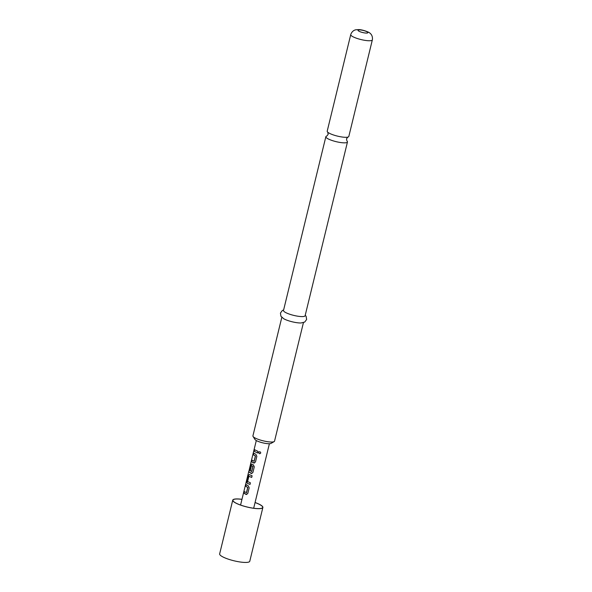 <?xml version="1.0" encoding="UTF-8"?>
<svg xmlns="http://www.w3.org/2000/svg" width="592" height="592" viewBox="0 0 592 592"><rect width="100%" height="100%" fill="white"/><g stroke="black" fill="none" stroke-linecap="round" stroke-linejoin="round"><path stroke-width="0.89" d="M260.746 452.71L260.724 452.961C259.74 454.079 259.074 453.901 258.734 452.443L258.697 452.458C259.673 451.385 260.347 451.563 260.732 452.991C259.733 454.108 259.052 453.931 258.697 452.458L259.111 451.903M372.353 39.886L348.821 136.441A11.122 2.368 -166.3 0 1 347.807 137.115A11.122 2.368 -166.3 0 1 345.24 137.3A11.122 2.368 -166.3 0 1 329.959 133.563A11.122 2.368 -166.3 0 1 327.79 132.238A11.122 2.368 -166.3 0 1 327.206 131.172L350.738 34.617A11.122 2.368 13.7 0 0 356.887 38.369A11.122 2.368 13.7 0 0 368.779 40.744A11.122 2.368 13.7 0 0 372.353 39.886C373.019 35.498 370.355 33.433 369.956 33.204C370.118 32.619 362.815 29.511 358.441 29.6L355.947 29.785C355.481 29.807 352.173 30.414 350.738 34.617M246.42 492.759L247.722 487.475L245.636 486.187L246.028 484.574L248.226 485.788L249.18 487.778L247.804 493.425L246.117 494.446L243.919 493.232L244.311 491.619L246.531 492.685L247.804 487.468L245.761 486.21L246.154 484.596M246.812 494.461L244.045 493.254L244.437 491.641M251.763 477.389L248.877 476.316L247.604 481.533L250.386 482.835L249.987 484.448L247.13 483.213L246.842 481.244L248.218 475.598L249.239 474.562L252.103 475.79L251.704 477.404L248.877 476.316M250.046 484.434L247.13 483.213M251.926 473.496L248.744 471.891L250.779 463.27L249.202 470.159L251.689 471.543L252.954 466.326L251.474 465.652L250.357 470.24L249.646 469.737L250.771 465.112L251.792 464.076L253.339 464.824L254.286 466.814L252.91 472.46L251.23 473.482L248.744 471.891L248.81 471.269L240.574 505.05M250.468 470.248L249.772 469.759L250.897 465.134L251.903 464.084M254.086 461.309L255.389 456.025L253.302 454.737L253.694 453.124L255.892 454.338L256.847 456.328L255.47 461.975L253.783 462.996L251.585 461.782L251.977 460.169L254.197 461.235L255.47 456.018L253.428 454.76L253.82 453.146M254.479 463.011L251.711 461.804L252.103 460.191M257.712 452.984L254.146 451.296L254.538 449.683L258.045 451.385L257.653 452.998L254.146 451.296M255.071 502.512A15.503 3.3 -166.3 0 1 259.037 504.14A15.503 3.3 -166.3 0 1 262.878 507.477A15.503 3.3 -166.3 0 1 252.843 508.173A15.503 3.3 -166.3 0 1 236.593 503.466A15.503 3.3 -166.3 0 1 232.752 500.129A15.503 3.3 -166.3 0 1 241.965 499.322M262.878 507.477L249.772 561.238A15.503 3.3 -166.3 0 1 239.738 561.934A15.503 3.3 -166.3 0 1 223.487 557.227A15.503 3.3 -166.3 0 1 219.647 553.89L232.752 500.129M255.056 502.556A15.311 3.263 -166.3 0 1 258.896 504.14A15.311 3.263 -166.3 0 1 262.3 507.951A15.311 3.263 -166.3 0 1 251.474 507.899A15.311 3.263 -166.3 0 1 236.733 503.474A15.311 3.263 -166.3 0 1 233.048 500.817A15.311 3.263 -166.3 0 1 241.958 499.367M326.865 136.042L326.821 136.049A11.122 2.368 13.7 0 0 325.852 136.715A11.122 2.368 13.7 0 0 328.604 139.105A11.122 2.368 13.7 0 0 343.893 142.842A11.122 2.368 13.7 0 0 347.467 141.984A11.122 2.368 13.7 0 0 346.905 140.94L346.505 138.817L347.852 137.107M274.155 441.595L271.003 443.415A8.429 1.791 -166.3 0 1 268.583 443.726A8.429 1.791 -166.3 0 1 260.406 442.202A8.429 1.791 -166.3 0 1 255.019 439.516L253.058 436.452A11.122 2.368 13.7 0 0 260.162 439.997A11.122 2.368 13.7 0 0 270.958 442.017A11.122 2.368 13.7 0 0 274.155 441.595A11.122 2.368 13.7 0 0 274.533 441.158L303.43 322.625M281.814 317.356L252.917 435.89A11.122 2.368 13.7 0 0 253.058 436.452M325.852 136.715L283.501 310.452A11.122 2.368 13.7 0 0 289.643 314.204A11.122 2.368 13.7 0 0 301.535 316.579A11.122 2.368 13.7 0 0 305.117 315.721L347.467 141.984M283.62 309.949L282.303 310.541L280.43 313.072L280.926 316.246L283.753 318.755A11.122 2.368 13.7 0 0 299.974 322.973A11.122 2.368 13.7 0 0 301.069 322.973L304.732 322.048L306.634 319.465L306.138 316.35L305.235 315.218M250.779 463.27L250.771 463.64M251.578 471.617L252.873 466.333L251.474 465.652M254.449 463.018L253.864 462.988M251.896 473.496L251.311 473.474M246.783 494.461L246.198 494.438M254.264 451.319L254.664 449.705M258.734 452.443L259.133 451.888M248.869 471.92L249.21 470.174M247.241 483.227L246.968 481.259L248.218 475.598M248.344 475.62L249.35 474.569M359.662 29.903A5.054 1.073 13.7 0 0 359.292 31.383A5.054 1.073 13.7 0 0 366.241 33.078A5.054 1.073 13.7 0 0 366.611 31.598A5.054 1.073 13.7 0 0 359.662 29.903M327.761 132.208L328.168 134.34L326.821 136.049M256.299 440.537L250.734 463.373M269.397 443.726L253.672 508.247"/></g></svg>
